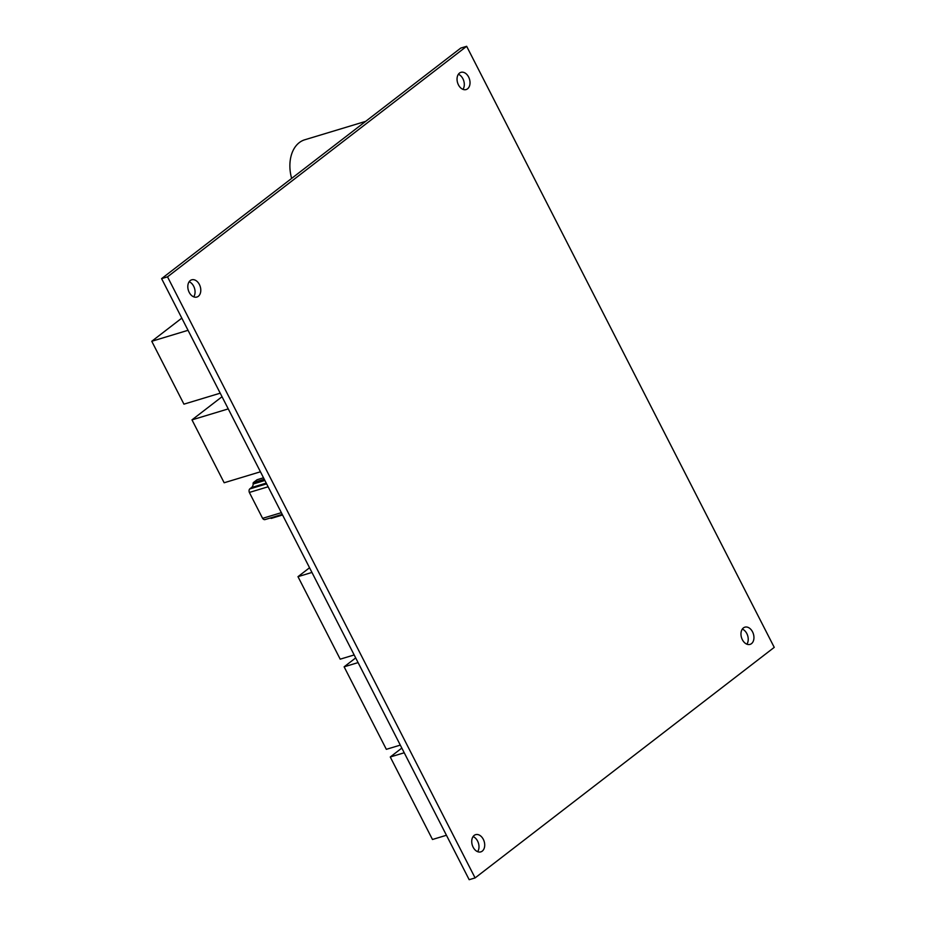 <?xml version="1.0" encoding="UTF-8"?>
<svg xmlns="http://www.w3.org/2000/svg" width="926" height="926" viewBox="0 0 926 926"><rect width="100%" height="100%" fill="white"/><g stroke="black" fill="none" stroke-linecap="round" stroke-linejoin="round"><path stroke-width="1.39" d="M474.193 835.402A8.994 6.216 -106.8 0 1 475.617 834.662A8.994 6.216 -106.8 0 1 483.789 840.38A8.994 6.216 -106.8 0 1 482.249 851.133A8.994 6.216 -106.8 0 1 480.825 851.874A8.994 6.216 -106.8 0 1 472.654 846.156A8.994 6.216 -106.8 0 1 474.193 835.402M473.082 836.583A8.994 6.216 -106.8 0 1 478.453 843.192A8.994 6.216 -106.8 0 1 477.642 851.677M190.27 280.566A8.994 6.216 -106.8 0 1 191.694 279.826A8.994 6.216 -106.8 0 1 199.866 285.544A8.994 6.216 -106.8 0 1 198.326 296.297A8.994 6.216 -106.8 0 1 196.902 297.038A8.994 6.216 -106.8 0 1 188.73 291.32A8.994 6.216 -106.8 0 1 190.27 280.566M189.159 281.747A8.994 6.216 -106.8 0 1 194.529 288.368A8.994 6.216 -106.8 0 1 193.719 296.841M743.428 627.909A8.994 6.216 -106.8 0 1 744.851 627.18A8.994 6.216 -106.8 0 1 753.023 632.898A8.994 6.216 -106.8 0 1 751.484 643.651A8.994 6.216 -106.8 0 1 750.06 644.38A8.994 6.216 -106.8 0 1 741.888 638.662A8.994 6.216 -106.8 0 1 743.428 627.909M742.316 629.101A8.994 6.216 -106.8 0 1 747.687 635.711A8.994 6.216 -106.8 0 1 746.877 644.195M459.504 73.073A8.994 6.216 -106.8 0 1 460.928 72.344A8.994 6.216 -106.8 0 1 469.1 78.062A8.994 6.216 -106.8 0 1 467.561 88.815A8.994 6.216 -106.8 0 1 466.137 89.556A8.994 6.216 -106.8 0 1 457.965 83.826A8.994 6.216 -106.8 0 1 459.504 73.073M458.393 74.265A8.994 6.216 -106.8 0 1 463.764 80.875A8.994 6.216 -106.8 0 1 462.954 89.359M365.666 121.364L304.723 139.791A34.343 23.729 73.2 0 0 299.295 142.616A34.343 23.729 73.2 0 0 291.632 178.417M309.55 567.754L297.987 576.666L340.201 659.173L354.172 654.948M311.946 572.442L297.987 576.666M355.688 657.911L344.125 666.824L386.339 749.331L400.31 745.106M358.084 662.599L344.125 666.824M401.826 748.069L390.263 756.993L432.477 839.488L446.448 835.264M404.222 752.769L390.263 756.993M266.619 483.858L249.661 488.986A3.172 2.188 73.2 0 0 249.349 492.447L262.602 518.34A3.172 2.188 73.2 0 0 265.067 519.579A3.172 2.188 73.2 0 0 265.276 519.498M268.112 486.775L249.349 492.447M266.237 483.117L251.49 487.574L249.661 488.986M264.894 480.478L253.18 484.02A5.764 3.982 -106.8 0 1 251.49 487.574M264.269 479.251L253.446 482.527A1.424 0.984 73.2 0 0 253.18 484.02M263.516 477.793L257.034 479.761L253.446 482.527M281.365 512.668L262.602 518.34M270.531 517.935A1.03 0.718 73.2 0 0 271.364 518.375L282.546 514.983M260.438 471.785L224.161 482.759L191.983 419.872L228.259 408.898M222.032 396.722L191.983 419.872M220.214 393.18L183.938 404.153L151.76 341.277L188.036 330.304M181.809 318.116L151.76 341.277M161.599 278.633L469.181 879.7L475.096 877.917L167.513 276.839L161.599 278.633L460.754 48.083L466.658 46.3L774.24 647.367L475.096 877.917M167.513 276.839L466.658 46.3M263.516 477.781L257.243 479.68M282.245 514.381L265.067 519.579"/></g></svg>
